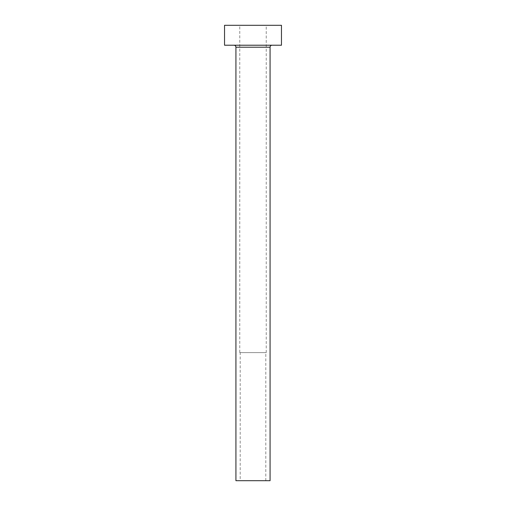 <?xml version="1.0" encoding="UTF-8"?>
<svg xmlns="http://www.w3.org/2000/svg" width="506" height="506" viewBox="0 0 506 506"><rect width="100%" height="100%" fill="white"/><g stroke="black" fill="none" stroke-linecap="round" stroke-linejoin="round"><path stroke-width="0.38" stroke-dasharray="2.53 1.9" d="M240.192 480.7L265.808 480.7L240.192 480.7L240.192 352.619L265.808 352.619L240.192 352.619M265.808 480.7L265.808 352.619M239.762 352.619L266.238 352.619L239.762 352.619L239.762 25.3L266.238 25.3L239.762 25.3M266.238 352.619L266.238 25.3M272.07 45.224L233.93 45.224L272.07 45.224M224.537 45.224L281.462 45.224M224.537 25.3L281.462 25.3M235.922 480.7L270.077 480.7M235.922 47.216L270.077 47.216"/><path stroke-width="0.76" d="M270.077 47.216L235.922 47.216L235.922 480.7L270.077 480.7L270.077 47.216A1.992 1.992 0 0 1 272.07 45.224M235.922 47.216A1.992 1.992 0 0 0 233.93 45.224M281.462 45.224L224.537 45.224L224.537 25.3L281.462 25.3L281.462 45.224"/></g></svg>
